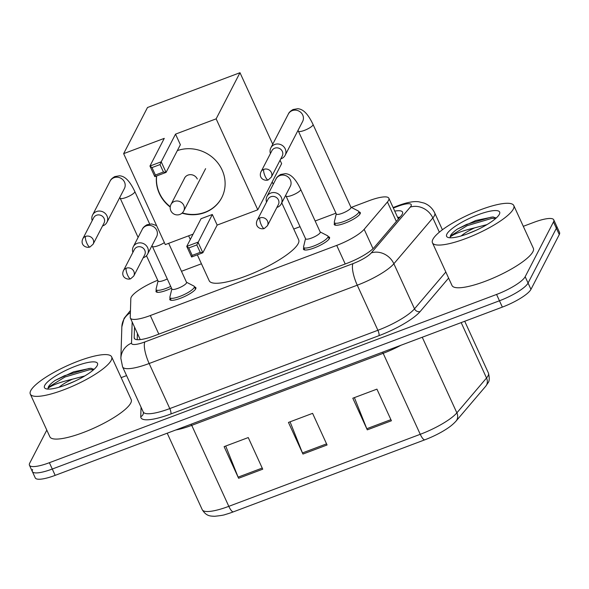 <?xml version="1.0" encoding="UTF-8"?>
<svg xmlns="http://www.w3.org/2000/svg" width="589" height="589" viewBox="0 0 589 589"><rect width="100%" height="100%" fill="white"/><g stroke="black" fill="none" stroke-linecap="round" stroke-linejoin="round"><path stroke-width="0.88" d="M194.576 287.005A14.313 3.343 155.4 0 1 195.872 287.69A14.313 3.343 155.4 0 1 195.732 288.809A14.313 3.343 155.4 0 1 182.362 297.519A14.313 3.343 155.4 0 1 169.846 299.61A14.313 3.343 155.4 0 1 169.993 298.49A14.313 3.343 155.4 0 1 170.177 298.181M328.25 236.712A14.313 3.343 155.4 0 1 329.546 237.396A14.313 3.343 155.4 0 1 329.406 238.516A14.313 3.343 155.4 0 1 316.028 247.218A14.313 3.343 155.4 0 1 303.519 249.309A14.313 3.343 155.4 0 1 303.666 248.197A14.313 3.343 155.4 0 1 303.85 247.881M171.509 288.19A14.313 3.343 155.4 0 1 156.033 291.614A14.313 3.343 155.4 0 1 156.181 290.495A14.313 3.343 155.4 0 1 156.365 290.186M358.995 211.952A14.313 3.343 155.4 0 1 360.291 212.636A14.313 3.343 155.4 0 1 360.151 213.755A14.313 3.343 155.4 0 1 346.774 222.458A14.313 3.343 155.4 0 1 334.265 224.549A14.313 3.343 155.4 0 1 334.412 223.437A14.313 3.343 155.4 0 1 334.596 223.121M157.719 280.254A26.836 6.265 -24.6 0 0 130.824 298.527L130.243 317.324A26.836 6.265 -24.6 0 0 130.383 318.053A26.836 6.265 -24.6 0 0 150.313 315.535L336.709 245.399A26.836 6.265 -24.6 0 0 364.164 229.312L387.437 201.975A26.836 6.265 -24.6 0 0 388.578 200.334A26.836 6.265 -24.6 0 0 388.85 198.243A26.836 6.265 -24.6 0 0 368.92 200.768L351.316 207.387M335.944 213.174L315.152 221M300.044 226.684L293.756 229.047M201.438 263.784L181.478 271.293M134.513 327.064L134.182 337.637A26.836 6.265 -24.6 0 0 134.321 338.366A26.836 6.265 -24.6 0 0 154.252 335.84L346.914 263.349A26.836 6.265 -24.6 0 0 374.376 247.262L401.131 215.824A26.836 6.265 -24.6 0 0 402.28 214.19A26.836 6.265 -24.6 0 0 402.545 212.092A26.836 6.265 -24.6 0 0 394.748 211.112M397.641 217.444A26.836 6.265 155.4 0 1 400.027 217.127M523.297 226.323L533.825 222.362A26.836 6.265 155.4 0 1 553.756 219.844A26.836 6.265 155.4 0 1 553.483 221.935L525.167 276.72A26.836 6.265 155.4 0 1 496.564 294.448L49.38 462.704A26.836 6.265 155.4 0 1 29.45 465.229A26.836 6.265 155.4 0 1 29.722 463.131L46.796 430.11M121.157 377.637L126.576 375.598M553.756 219.844L556.657 226.169A26.836 6.265 155.4 0 1 556.384 228.267L528.061 283.051A26.836 6.265 155.4 0 1 499.457 300.78L52.274 469.035A26.836 6.265 155.4 0 1 32.343 471.553A26.836 6.265 155.4 0 1 32.616 469.462M137.215 339.698L137.406 333.396M32.343 471.553L35.244 477.878A26.836 6.265 155.4 0 0 55.175 475.36L502.358 307.105A26.836 6.265 155.4 0 0 530.954 289.376L559.278 234.591A26.836 6.265 155.4 0 0 559.55 232.5L556.657 226.169A26.836 6.265 155.4 0 1 556.384 228.267L528.061 283.051A26.836 6.265 155.4 0 1 499.457 300.78L52.274 469.035A26.836 6.265 155.4 0 1 32.343 471.553L29.45 465.229M424.802 439.821L233.362 511.856A29.34 6.847 155.4 0 1 225.447 514.462C224.07 515.095 220.426 515.706 214.529 516.288C210.575 516.023 206.43 516.479 202.241 509.699A35.782 8.356 -24.6 0 0 228.812 506.341L420.251 434.307A8.945 2.489 69.4 0 0 424.802 439.821A29.34 6.847 155.4 0 0 447.191 428.556C448.023 427.967 451.984 425.552 456.011 421.135A8.945 7.775 40.4 0 0 456.865 412.86L486.536 378.005A35.782 8.356 -24.6 0 0 488.06 375.819A35.782 8.356 -24.6 0 0 488.421 373.028L464.721 321.263M367.286 429.852L352.804 398.216L376.931 389.138L391.413 420.774L367.286 429.852A7.156 1.988 69.4 0 1 366.8 428.718L390.905 419.648M238.604 478.268L224.114 446.639L248.249 437.561L262.731 469.19L238.604 478.268A7.156 1.988 69.4 0 1 238.118 477.134L262.215 468.071M302.945 454.06L288.463 422.423L312.59 413.345L327.072 444.982L302.945 454.06A7.156 1.988 69.4 0 1 302.459 452.926L326.556 443.863M290.053 421.827L302.459 452.926M225.705 446.035L238.118 477.134M354.394 397.619L366.8 428.718M432.908 239.303A44.727 10.44 155.4 0 1 474.69 212.092A44.727 10.44 155.4 0 1 513.792 205.554A44.727 10.44 155.4 0 1 513.336 209.043A44.727 10.44 155.4 0 1 471.553 236.255A44.727 10.44 155.4 0 1 432.451 242.793A44.727 10.44 155.4 0 1 432.908 239.303M513.792 205.554L533.339 248.263A44.727 10.44 155.4 0 1 532.89 251.753A44.727 10.44 155.4 0 1 491.108 278.965A44.727 10.44 155.4 0 1 452.006 285.503L432.451 242.793M476.442 230.137L467.614 233.811M461.209 235.931A20.217 4.719 155.4 0 1 474.594 227.877L486.919 224.637M499.339 214.308A29.163 6.81 155.4 0 1 475.33 230.652A29.163 6.81 155.4 0 1 448.06 237.448A29.163 6.81 155.4 0 1 446.904 234.039A29.163 6.81 155.4 0 1 477.362 215.007A29.163 6.81 155.4 0 1 499.546 213.873A29.163 6.81 155.4 0 1 499.339 214.308M496.247 217.989L492.706 216.966L475.779 220.507L457.27 229.136C453.729 231.654 451.491 233.789 450.548 235.563L450.143 236.977L451.527 235.975C456.026 233.148 463.712 230.446 474.594 227.877M493.589 217.039L490.998 217.201L466.525 224.446L457.27 229.136M495.835 218.35L491.572 218.453L467.099 225.697L450.681 235.843L450.143 236.977M281.77 202.866L298.682 239.804A49.204 11.485 155.4 0 1 298.181 243.64A49.204 11.485 155.4 0 1 252.217 273.576A49.204 11.485 155.4 0 1 209.213 280.762L197.337 254.838M177.333 150.607A34.891 32.513 27.3 0 1 215.633 160.37A34.891 32.513 27.3 0 1 221.707 197.742A34.891 32.513 27.3 0 1 204.832 212.57A34.891 32.513 27.3 0 1 182.038 213.144M170.214 207.063A34.891 32.513 27.3 0 1 156.549 175.986M164.265 138.363L149.952 166.046L161.217 161.813L175.522 134.13L216.141 118.845L239.988 72.712L147.493 107.515L123.646 153.648L164.265 138.363M160.031 164.574L163.433 172.01L166.069 172.408L154.804 176.641L149.952 166.046L151.991 167.6L160.031 164.574L161.217 161.813L166.069 172.408L180.374 144.725L175.522 134.13M123.646 153.648L165.288 244.597L193.082 234.142M216.141 118.845L257.783 209.794L217.164 225.079L212.312 214.484L201.048 218.718L186.742 246.401L198 242.16L202.852 252.762L191.594 256.995L186.742 246.401L188.774 247.954L192.183 255.39L191.594 256.995M257.783 209.794L281.63 163.661L280.062 160.245M272.736 144.231L239.988 72.712M151.991 167.6L155.393 175.036L163.433 172.01M154.804 176.641L155.393 175.036M217.164 225.079L202.852 252.762L200.223 252.357L192.183 255.39M212.312 214.484L196.822 244.928L188.774 247.954M200.223 252.357L196.822 244.928M170.258 206.695A34.891 32.513 27.3 0 1 159.494 193.236A34.891 32.513 27.3 0 1 156.667 175.942M197.293 179.012A7.156 6.67 -152.7 0 0 190.954 174.675A7.156 6.67 -152.7 0 0 184.504 178.15A7.156 6.67 -152.7 0 0 184.143 178.997M221.781 197.595A34.891 32.513 27.3 0 1 182.31 212.894M313.031 124.448L350.978 207.335A8.055 1.877 155.4 0 1 350.897 207.961A8.055 1.877 155.4 0 1 343.372 212.857A8.055 1.877 155.4 0 1 336.341 214.035L298.387 131.156A8.055 1.877 155.4 0 0 304.83 130.221A8.055 1.877 155.4 0 0 312.95 125.074A8.055 1.877 155.4 0 0 313.031 124.448C306.574 110.784 301.273 109.053 297.776 108.715L293.027 109.525C290.451 111.019 288.89 112.528 288.338 114.052L270.837 147.905A8.055 7.502 -152.7 0 0 270.439 153.545M350.904 207.181L358.318 211.002A13.422 3.129 155.4 0 1 358.753 211.429A13.422 3.129 155.4 0 1 358.62 212.474A13.422 3.129 155.4 0 1 346.082 220.639A13.422 3.129 155.4 0 1 334.353 222.598A13.422 3.129 155.4 0 1 334.316 221.994L336.267 213.881M280.769 158.883A8.055 7.502 -152.7 0 0 281.248 158.721A8.055 7.502 -152.7 0 0 285.142 155.297A8.055 7.502 -152.7 0 0 285.231 148.877A8.055 7.502 -152.7 0 0 274.732 144.482A8.055 7.502 -152.7 0 0 270.837 147.905M263.798 169.36A5.816 5.419 -152.7 0 1 270.263 170.891A5.816 5.419 -152.7 0 1 271.315 177.164L282.256 156.004A5.816 5.419 -152.7 0 0 282.322 151.366A5.816 5.419 -152.7 0 0 274.739 148.192A5.816 5.419 -152.7 0 0 271.927 150.659L260.986 171.826C258.276 178.195 264.52 181.294 268.201 179.939A5.816 1.612 69.4 0 1 265.183 176.369A5.816 1.612 -110.6 0 1 263.798 169.36A5.816 5.419 -152.7 0 0 260.986 171.826M102.538 225.94A8.055 7.502 -152.7 0 0 103.016 225.778A8.055 7.502 -152.7 0 0 106.911 222.362A8.055 7.502 -152.7 0 0 106.999 215.942A8.055 7.502 -152.7 0 0 96.5 211.547A8.055 7.502 -152.7 0 0 92.606 214.963A8.055 7.502 -152.7 0 0 92.208 220.603M85.567 236.417A5.816 5.419 -152.7 0 1 92.031 237.949A5.816 5.419 -152.7 0 1 93.091 244.229L104.032 223.062A5.816 5.419 -152.7 0 0 104.091 218.423A5.816 5.419 -152.7 0 0 96.508 215.25A5.816 5.419 -152.7 0 0 93.695 217.724L82.754 238.884C80.045 245.26 86.288 248.352 89.97 246.997A5.816 1.612 69.4 0 1 86.951 243.434A5.816 1.612 -110.6 0 1 85.567 236.417A5.816 5.419 -152.7 0 0 82.754 238.884M167.276 278.943A8.055 1.877 155.4 0 1 158.11 281.093L146.484 255.714M170.692 286.416A13.422 3.129 155.4 0 1 156.122 289.655A13.422 3.129 155.4 0 1 156.092 289.052L158.036 280.938M300.677 189.386L320.232 232.095A8.055 1.877 155.4 0 1 320.151 232.721A8.055 1.877 155.4 0 1 312.634 237.617A8.055 1.877 155.4 0 1 305.595 238.795L286.04 196.093A8.055 1.877 155.4 0 0 292.475 195.158A8.055 1.877 155.4 0 0 300.596 190.011A8.055 1.877 155.4 0 0 300.677 189.386C294.22 175.721 288.927 173.991 285.429 173.652L280.673 174.462C278.104 175.956 276.543 177.466 275.983 178.99L266.95 196.461A8.055 7.502 -152.7 0 0 266.559 202.101M276.889 207.438A8.055 7.502 -152.7 0 0 281.255 203.86A8.055 7.502 -152.7 0 0 281.343 197.44A8.055 7.502 -152.7 0 0 274.209 192.559A8.055 7.502 -152.7 0 0 266.95 196.461M320.166 231.941L327.572 235.762A13.422 3.129 155.4 0 1 328.007 236.189A13.422 3.129 155.4 0 1 327.874 237.234A13.422 3.129 155.4 0 1 315.336 245.399A13.422 3.129 155.4 0 1 303.607 247.358A13.422 3.129 155.4 0 1 303.571 246.754L305.522 238.641M259.918 217.915A5.816 5.419 -152.7 0 1 266.375 219.447A5.816 5.419 -152.7 0 1 267.435 225.727L278.376 204.56A5.816 5.419 -152.7 0 0 278.435 199.921A5.816 5.419 -152.7 0 0 270.859 196.748A5.816 5.419 -152.7 0 0 268.047 199.222L257.106 220.389C254.396 226.758 260.632 229.85 264.314 228.495A5.816 1.612 69.4 0 1 261.302 224.932A5.816 1.612 -110.6 0 1 259.918 217.915A5.816 5.419 -152.7 0 0 257.106 220.389M168.675 243.323L186.558 282.389A8.055 1.877 155.4 0 1 186.477 283.014A8.055 1.877 155.4 0 1 178.96 287.918A8.055 1.877 155.4 0 1 171.922 289.089L152.367 246.386A8.055 1.877 155.4 0 0 158.802 245.451A8.055 1.877 155.4 0 0 164.375 242.609M143.215 257.739A8.055 7.502 -152.7 0 0 147.581 254.153A8.055 7.502 -152.7 0 0 147.67 247.733A8.055 7.502 -152.7 0 0 140.535 242.852A8.055 7.502 -152.7 0 0 133.276 246.762A8.055 7.502 -152.7 0 0 132.886 252.394M186.492 282.234L193.906 286.063A13.422 3.129 155.4 0 1 194.341 286.482A13.422 3.129 155.4 0 1 194.201 287.528A13.422 3.129 155.4 0 1 181.67 295.693A13.422 3.129 155.4 0 1 169.934 297.651A13.422 3.129 155.4 0 1 169.904 297.047L171.848 288.934M126.245 268.209A5.816 5.419 -152.7 0 1 132.702 269.74A5.816 5.419 -152.7 0 1 133.762 276.02L144.703 254.853A5.816 5.419 -152.7 0 0 144.761 250.222A5.816 5.419 -152.7 0 0 137.185 247.049A5.816 5.419 -152.7 0 0 134.373 249.515L123.432 270.682C120.723 277.051 126.966 280.143 130.64 278.796A5.816 1.612 69.4 0 1 127.629 275.225A5.816 1.612 -110.6 0 1 126.245 268.209A5.816 5.419 -152.7 0 0 123.432 270.682M30.761 390.61A44.727 10.44 155.4 0 1 72.55 363.398A44.727 10.44 155.4 0 1 111.645 356.86A44.727 10.44 155.4 0 1 111.196 360.35A44.727 10.44 155.4 0 1 69.406 387.562A44.727 10.44 155.4 0 1 30.311 394.1A44.727 10.44 155.4 0 1 30.761 390.61M111.645 356.86L131.2 399.57A44.727 10.44 155.4 0 1 130.743 403.06A44.727 10.44 155.4 0 1 88.961 430.272A44.727 10.44 155.4 0 1 49.866 436.81L30.311 394.1M74.295 381.451L65.475 385.125M59.062 387.245A20.217 4.719 155.4 0 1 72.447 379.183L84.772 375.951M97.2 365.614A29.163 6.81 155.4 0 1 73.183 381.959A29.163 6.81 155.4 0 1 45.92 388.755A29.163 6.81 155.4 0 1 44.757 385.346A29.163 6.81 155.4 0 1 75.215 366.321A29.163 6.81 155.4 0 1 97.399 365.187A29.163 6.81 155.4 0 1 97.2 365.614M94.1 369.296L90.566 368.28L73.64 371.814L55.123 380.45C51.582 382.96 49.343 385.103 48.401 386.877L48.004 388.284L49.388 387.282C53.879 384.455 61.565 381.76 72.447 379.183M91.442 368.346L88.851 368.508L64.385 375.753L55.123 380.45M93.695 369.656L89.432 369.767L64.959 377.012L48.534 387.157L48.004 388.284M396.353 221.442L387.437 201.975M373.028 248.668L364.164 229.312M345.22 263.99L336.709 245.399M158.824 334.125L150.313 315.535M132.164 321.947L131.516 343.115A17.891 4.175 -24.6 0 0 144.894 341.922L352.995 263.622A17.891 4.175 -24.6 0 0 371.298 252.895L410.275 207.107A17.891 4.175 -24.6 0 0 411.041 206.01A17.891 4.175 -24.6 0 0 397.936 206.297L393.334 208.027M397.936 206.297A17.891 4.97 69.4 0 1 398.878 205.37C407.367 202.27 414.023 201.085 418.845 201.799L424.124 203.087C428.947 205.001 432.481 208.3 434.734 212.99A35.782 8.356 155.4 0 1 434.365 215.78A35.782 8.356 155.4 0 1 432.841 217.967L439.357 232.184M130.456 310.513L124.102 318.318L121.842 326.895A17.891 17.28 1.8 0 1 130.39 312.685M448.619 278.096L420.148 311.544A40.258 9.395 155.4 0 1 378.963 335.678L170.854 413.979A40.258 9.395 155.4 0 1 140.756 416.666L141.051 407.205M525.167 276.72L530.954 289.376M496.564 294.448L502.358 307.105M553.483 221.935L559.278 234.591M49.38 462.704L55.175 475.36M410.275 207.107A17.891 15.557 40.4 0 1 432.841 217.967L393.864 263.754L414.509 308.835L445.836 272.022M371.298 252.895A17.891 15.557 40.4 0 1 393.864 263.754A35.782 8.356 155.4 0 1 357.258 285.201L377.895 330.282A35.782 8.356 -24.6 0 0 414.509 308.835A4.476 3.887 -139.6 0 0 420.148 311.544M352.995 263.622A17.891 4.97 69.4 0 0 357.258 285.201L149.15 363.501L169.794 408.582L377.895 330.282A4.476 1.244 -110.6 0 1 378.963 335.678M144.894 341.922A17.891 4.97 69.4 0 0 149.15 363.501A35.782 8.356 155.4 0 1 122.578 366.866L143.223 411.947A35.782 8.356 -24.6 0 0 169.794 408.582A4.476 1.244 -110.6 0 1 170.854 413.979M140.756 416.666A4.476 4.322 -178.2 0 0 143.414 412.852L143.223 411.947M121.842 326.895L120.87 358.384A17.891 17.28 1.8 0 1 131.516 343.115M134.785 338.947L134.182 337.637M488.421 373.028C489.65 377.924 489.503 381.23 487.957 382.953L485.682 386.281A8.945 7.775 40.4 0 0 486.536 378.005L461.172 322.603M233.362 511.856A8.945 2.489 -110.6 0 1 228.812 506.341L191.734 425.354A35.782 8.356 155.4 0 1 175.772 429.985M400.895 345.279A35.782 8.356 155.4 0 1 383.174 353.319L420.251 434.307A35.782 8.356 -24.6 0 0 456.865 412.86L422.247 337.247M382.614 352.163A8.945 2.489 69.4 0 1 383.174 353.319L191.734 425.354A8.945 2.489 69.4 0 0 191.167 424.19M183.768 205.333A7.156 6.67 27.3 0 1 183.694 211.039A7.156 7.156 0 0 1 171.988 212.504A7.156 7.156 0 0 1 170.979 204.464A7.156 6.67 27.3 0 1 174.44 201.423A7.156 6.67 27.3 0 1 183.768 205.333M285.142 155.297L302.643 121.444A8.055 7.502 -152.7 0 0 301.17 112.757A8.055 7.502 -152.7 0 0 292.232 110.629A8.055 7.502 -152.7 0 0 291.783 110.82A8.055 7.502 -152.7 0 0 288.338 114.052M106.911 222.362L124.412 188.509A8.055 7.502 -152.7 0 0 122.946 179.814A8.055 7.502 -152.7 0 0 114.001 177.694A8.055 7.502 -152.7 0 0 113.552 177.878A8.055 7.502 -152.7 0 0 110.106 181.11C110.658 179.586 112.227 178.077 114.796 176.582L119.552 175.78C123.049 176.111 128.343 177.849 134.8 191.506A8.055 1.877 155.4 0 1 134.719 192.139A8.055 1.877 155.4 0 1 126.598 197.278A8.055 1.877 155.4 0 1 120.163 198.213L119.795 197.433M281.255 203.86L290.289 186.382A8.055 7.502 -152.7 0 0 290.377 179.962A8.055 7.502 -152.7 0 0 279.429 175.758A8.055 7.502 -152.7 0 0 275.983 178.99M147.581 254.153L156.615 236.682A8.055 7.502 -152.7 0 0 156.703 230.262A8.055 7.502 -152.7 0 0 145.755 226.051A8.055 7.502 -152.7 0 0 142.31 229.283C142.869 227.759 144.43 226.25 147 224.755L151.756 223.945L156.593 225.609M399.578 217.658L397.877 217.959M398.385 219.056L388.85 198.243M140.248 339.61L130.383 318.053M434.734 212.99L442.413 229.776M120.87 358.384L122.578 366.866M398.878 205.37L393.106 207.542M485.682 386.281L456.011 421.135M202.241 509.699L167.217 433.202M272.184 181.935L273.252 184.269M188.635 235.814L190.313 239.487M205.605 168.653L183.694 211.039M184.99 177.363L170.979 204.464M271.315 177.164L268.201 179.939M358.753 211.429L359.96 214.065M298.027 130.375L298.387 131.156M334.353 222.598L335.561 225.234M93.091 244.229L89.97 246.997M149.672 223.997L134.8 191.506M110.106 181.11L92.606 214.963M138.106 237.419L120.163 198.213M156.122 289.655L157.329 292.299M267.435 225.727L264.314 228.495M328.007 236.189L329.222 238.825M285.672 195.312L286.04 196.093M303.607 247.358L304.815 249.994M133.762 276.02L130.64 278.796M194.341 286.482L195.548 289.118M151.999 245.606L152.367 246.386M142.31 229.283L133.276 246.762M169.934 297.651L171.141 300.294"/></g></svg>
